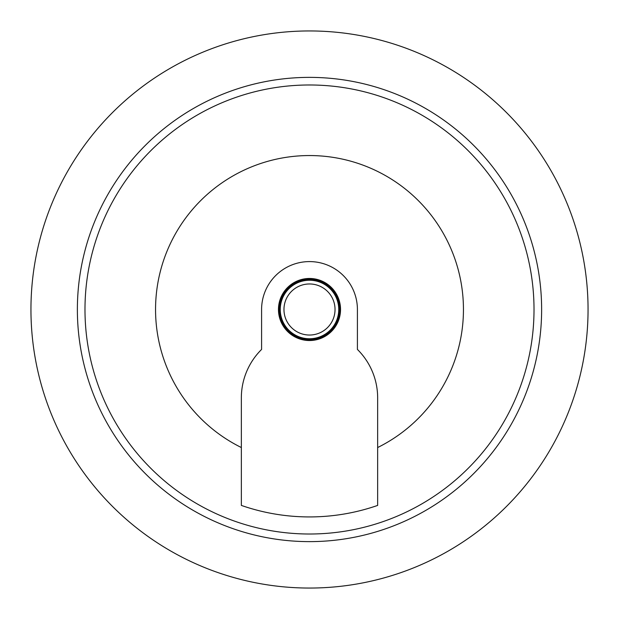 <?xml version="1.0" encoding="UTF-8"?>
<svg xmlns="http://www.w3.org/2000/svg" width="619" height="619" viewBox="0 0 619 619"><rect width="100%" height="100%" fill="white"/><g stroke="black" fill="none" stroke-linecap="round" stroke-linejoin="round"><path stroke-width="0.93" d="M241.348 397.893A68.152 68.152 0 0 1 261.589 349.426L261.589 309.5A47.911 47.911 0 0 1 309.5 261.589A47.911 47.911 0 0 1 357.411 309.5L357.411 349.426A68.152 68.152 0 0 1 377.652 397.893L377.652 505.414A207.427 207.427 0 0 1 241.348 505.414L241.348 397.893M309.5 340.535A31.035 31.035 0 0 0 336.38 293.986A31.035 31.035 0 0 0 282.62 293.986A31.035 31.035 0 0 0 309.5 340.535M377.652 447.537A153.945 153.945 0 0 0 429.547 213.122A153.945 153.945 0 0 0 189.453 213.122A153.945 153.945 0 0 0 241.348 447.537M309.5 339.227A29.727 29.727 0 0 0 335.243 294.636A29.727 29.727 0 0 0 283.757 294.636A29.727 29.727 0 0 0 309.5 339.227M309.5 588.05A278.55 278.55 0 0 0 550.732 170.225A278.55 278.55 0 0 0 68.268 170.225A278.55 278.55 0 0 0 309.5 588.05M309.5 541.625A232.125 232.125 0 0 0 510.528 193.438A232.125 232.125 0 0 0 108.472 193.438A232.125 232.125 0 0 0 309.5 541.625M309.5 534.011A224.511 224.511 0 0 0 503.936 197.244A224.511 224.511 0 0 0 115.064 197.244A224.511 224.511 0 0 0 309.5 534.011M309.5 339.738A30.238 30.238 0 0 0 335.684 294.381A30.238 30.238 0 0 0 283.316 294.381A30.238 30.238 0 0 0 309.5 339.738M309.5 338.748A29.248 29.248 0 0 0 334.833 294.876A29.248 29.248 0 0 0 284.167 294.876A29.248 29.248 0 0 0 309.5 338.748M309.5 335.034A25.534 25.534 0 0 1 287.386 296.733A25.534 25.534 0 0 1 331.614 296.733A25.534 25.534 0 0 1 309.5 335.034"/></g></svg>
